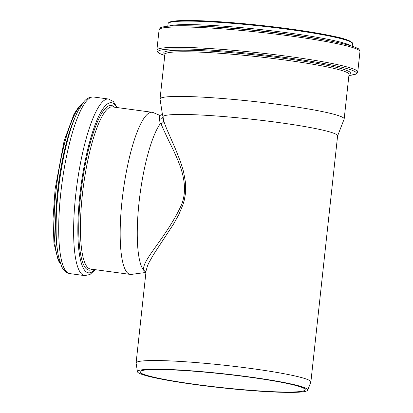 <?xml version="1.0" encoding="UTF-8"?>
<svg xmlns="http://www.w3.org/2000/svg" width="413" height="413" viewBox="0 0 413 413"><rect width="100%" height="100%" fill="white"/><g stroke="black" fill="none" stroke-linecap="round" stroke-linejoin="round"><path stroke-width="0.62" d="M145.985 271.96L144.896 271.372C137.302 264.459 166.341 238.714 181.761 204.218C189.009 184.616 180.156 164.87 173.749 150.967C167.776 138.876 163.481 129.692 160.858 123.404L160.29 123.709A77.37 17.16 97.7 0 0 138.923 203.635A77.37 17.16 97.7 0 0 144.891 271.377M146.125 270.644L147.56 265.616L148.706 263.086L153.626 254.382L173.553 224.052L178.7 214.827L182.959 204.703L184.25 200.233L185.427 193.769L185.52 182.711L183.532 171.596L180.806 162.639L175.737 149.614L166.547 128.562L163.739 121.174C163.341 122.547 162.381 123.291 160.858 123.404M159.769 115.366L159.33 119.011L160.29 123.709M163.739 121.174L163.021 116.745C162.505 118.577 161.276 119.331 159.33 119.011M163.021 116.745L162.294 113.549M159.785 115.372L153.249 112.584A81.795 18.141 97.7 0 0 152.175 112.29A81.795 18.141 97.7 0 0 123.668 187.884A81.795 18.141 97.7 0 0 128.959 273.995A81.795 18.141 97.7 0 0 130.276 274.402A81.795 18.141 97.7 0 0 131.391 274.402L145.934 272.435M162.309 113.642L160.048 99.141A92.605 7.641 6.2 0 1 160.043 98.97A92.605 7.641 6.2 0 1 252.937 101.376A92.605 7.641 6.2 0 1 344.174 118.975A92.605 7.641 6.2 0 1 344.132 119.14L337.597 135.939M163.125 116.373A87.902 7.253 6.2 0 1 254.201 119.507A87.902 7.253 6.2 0 1 337.607 135.862L310.875 381.937A87.902 7.253 6.2 0 1 310.834 382.092L307.685 390.192A85.646 7.067 6.2 0 1 230.268 388.7A85.646 7.067 6.2 0 1 139.336 373.306A85.646 7.067 6.2 0 1 137.441 371.7A85.646 7.067 6.2 0 1 223.345 373.765A85.646 7.067 6.2 0 1 307.685 390.192M141.783 373.522A83.127 6.861 6.2 0 1 139.94 371.814A83.127 6.861 6.2 0 1 223.319 373.971A83.127 6.861 6.2 0 1 305.222 389.769A83.127 6.861 6.2 0 1 230.955 388.556A83.127 6.861 6.2 0 1 141.783 373.522M137.441 371.7L136.104 363.11A87.902 7.253 6.2 0 1 136.099 362.95A87.902 7.253 6.2 0 1 224.269 365.231A87.902 7.253 6.2 0 1 310.875 381.937M81.469 104.923A82.006 18.187 97.7 0 0 57.092 181.983A82.006 18.187 97.7 0 0 60.148 262.745M75.192 117.075A82.006 18.187 97.7 0 0 57.319 249.359M68.274 273.143A89.094 19.757 97.7 0 0 69.709 273.592L67.242 272.828C64.764 271.449 62.869 269.266 61.558 266.282L58.47 256.385C56.751 247.908 55.967 237.155 56.116 224.12C56.483 202.21 59.023 179.67 63.736 156.506C67.825 136.961 72.626 121.675 78.145 110.638L83.829 101.815C86.493 98.439 89.735 96.833 93.56 97.003A89.094 19.757 97.7 0 0 62.513 179.35A89.094 19.757 97.7 0 0 68.274 273.143M93.56 97.003L108.474 99.017A89.094 19.757 97.7 0 0 77.427 181.364A89.094 19.757 97.7 0 0 83.194 275.161A89.094 19.757 97.7 0 0 84.624 275.605L89.936 274.521L95.274 269.674M116.6 107.483A85.832 19.034 97.7 0 0 83.602 169.087A85.832 19.034 97.7 0 0 87.066 272.399A85.832 19.034 97.7 0 0 94.701 269.596M114.293 107.168A83.101 18.43 97.7 0 0 83.4 174.983A83.101 18.43 97.7 0 0 87.659 269.73A83.101 18.43 97.7 0 0 92.393 269.286M152.175 112.29L112.424 106.915A81.795 18.141 97.7 0 0 83.916 182.515A81.795 18.141 97.7 0 0 89.208 268.626A81.795 18.141 97.7 0 0 90.524 269.033L130.276 274.402M160.043 98.97L164.895 54.32A92.605 7.641 6.2 0 1 257.784 56.726A92.605 7.641 6.2 0 1 349.026 74.325L349.166 73.968M164.901 54.196A93.89 7.749 6.2 0 1 258.006 55.239A93.89 7.749 6.2 0 1 349.026 74.206M357.756 71.95A101.03 8.337 6.2 0 0 258.218 52.75A101.03 8.337 6.2 0 0 156.873 50.128C157.374 52.09 158.365 53.241 159.862 53.592L164.772 55.476A99.75 8.229 6.2 0 1 160.213 53.711A99.75 8.229 6.2 0 1 265.967 55.13A99.75 8.229 6.2 0 1 348.902 75.471L355.278 74.34L356.073 74.01L357.756 71.95L359.971 51.553C359.217 49.467 358.572 48.512 358.045 48.677C354.524 46.586 346.357 44.258 333.544 41.698A99.796 8.234 6.2 0 0 187.022 25.782C173.956 25.534 165.484 26.05 161.591 27.335C161.111 27.057 160.28 27.857 159.093 29.731A101.03 8.337 6.2 0 1 260.433 32.353A101.03 8.337 6.2 0 1 359.971 51.553M187.022 25.782L191.333 25.859A93.978 7.754 6.2 0 1 329.316 40.851L333.544 41.698M168.891 26.122A92.744 7.651 6.2 0 1 260.737 29.566A92.744 7.651 6.2 0 1 351.179 45.926M167.807 26.215L168.086 23.665A92.744 7.651 6.2 0 1 261.114 26.071A92.744 7.651 6.2 0 1 352.49 43.695L352.217 46.251M168.953 22.772A92.042 7.594 6.2 0 1 261.186 25.436A92.042 7.594 6.2 0 1 351.84 42.637M162.304 113.637L162.288 113.503C162.118 114.654 161.276 115.273 159.764 115.366L159.805 115.382M82.063 104.066L79.007 106.606L74.097 113.874L64.123 140.9L55.105 189.102L53.029 218.663L53.958 243.309L58.218 260.448L60.494 263.731M69.709 273.592L84.624 275.605M117.173 107.561L113.343 101.505L108.474 99.017M136.099 362.95L146.13 270.598M344.174 118.975L349.026 74.325M164.895 54.32L164.833 53.943M156.873 50.128L159.093 29.731M168.086 23.665C167.941 23.613 168.081 21.424 175.85 20.918C190.945 19.411 232.648 21.925 272.497 26.721C298.429 29.844 319.208 33.128 334.845 36.576C351.122 39.808 353.595 43.535 352.49 43.695"/></g></svg>
